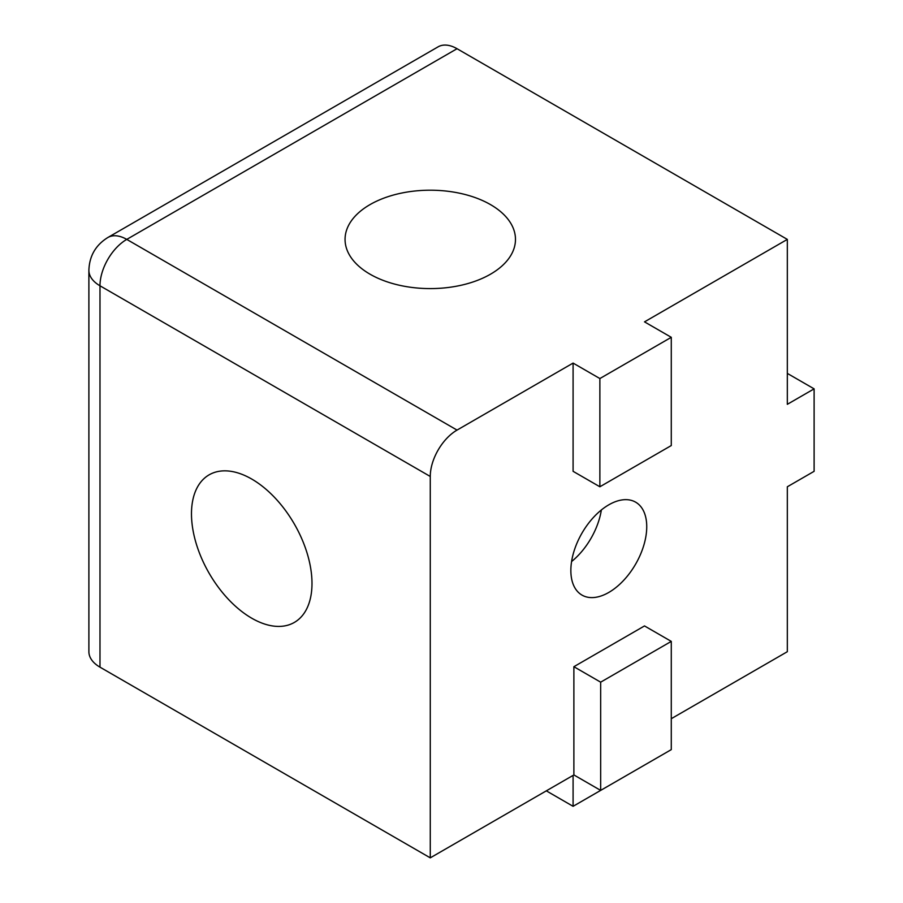 <?xml version="1.0" encoding="UTF-8"?>
<svg xmlns="http://www.w3.org/2000/svg" width="903" height="903" viewBox="0 0 903 903"><rect width="100%" height="100%" fill="white"/><g stroke="black" fill="none" stroke-linecap="round" stroke-linejoin="round"><path stroke-width="1.35" d="M251.734 479.053A85.209 49.202 60 0 1 307.404 554.137A85.209 49.202 60 0 1 294.344 622.427A85.209 49.202 60 0 1 251.734 618.205A85.209 49.202 60 0 1 196.064 543.109A85.209 49.202 60 0 1 209.135 474.831A85.209 49.202 60 0 1 251.734 479.053M601.364 509.958A53.649 30.973 -60 0 1 571.599 561.531M608.803 504.822A53.649 30.973 -60 0 1 635.622 502.158A53.649 30.973 -60 0 1 643.85 545.152A53.649 30.973 -60 0 1 608.803 592.436A53.649 30.973 -60 0 1 581.972 595.088A53.649 30.973 -60 0 1 573.744 552.094A53.649 30.973 -60 0 1 608.803 504.822M490.521 274.185A85.209 49.202 180 0 1 397.659 284.851A85.209 49.202 180 0 1 345.059 239.397A85.209 49.202 180 0 1 370.016 204.609A85.209 49.202 180 0 1 462.878 193.953A85.209 49.202 180 0 1 515.478 239.397A85.209 49.202 180 0 1 490.521 274.185M99.985 667.159A37.87 21.864 180 0 1 88.889 651.706L88.889 270.324A37.87 21.864 0 0 0 99.985 285.788A37.87 21.864 120 0 1 126.759 239.397A37.87 21.864 -120 0 0 107.829 237.523L438.113 46.832A37.87 21.864 60 0 1 457.042 48.717L126.759 239.397L457.042 430.088A37.87 21.864 120 0 0 430.268 476.468L99.985 285.788L99.985 667.159L430.268 857.85L573.089 775.395L573.089 806.311L546.315 790.847M671.279 718.698L787.326 651.706L787.326 486.785L814.111 471.321L814.111 388.854L787.326 404.318L787.326 239.397L457.042 48.717M671.279 749.625L600.664 790.396L573.879 774.932L573.879 666.707L644.505 625.937L671.279 641.39L671.279 749.625M644.505 765.089L573.089 806.311M430.268 476.468L430.268 857.85M457.042 430.088L573.089 363.085L573.089 471.321L599.874 486.773L671.279 445.551L671.279 337.316L599.874 378.549L573.089 363.085M671.279 337.316L644.505 321.863L787.326 239.397M599.874 378.549L599.874 486.773M600.664 790.396L600.664 682.171L573.879 666.707M600.664 682.171L671.279 641.39M814.111 388.854L787.326 373.402M88.889 270.324C89.363 256.023 95.673 245.085 107.829 237.523"/></g></svg>
